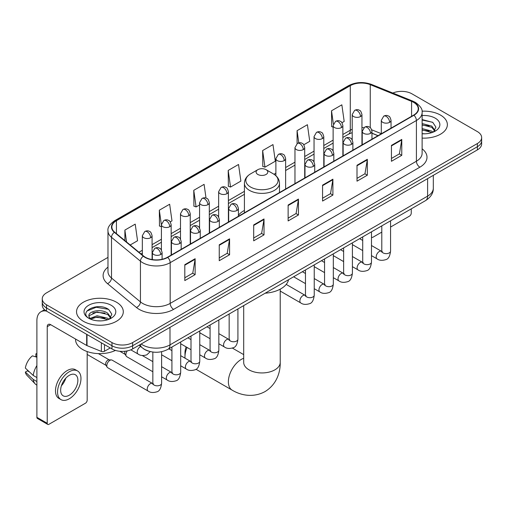 <?xml version="1.0" encoding="UTF-8"?>
<svg xmlns="http://www.w3.org/2000/svg" width="507" height="507" viewBox="0 0 507 507"><rect width="100%" height="100%" fill="white"/><g stroke="black" fill="none" stroke-linecap="round" stroke-linejoin="round"><path stroke-width="0.76" d="M244.418 210.443A25.813 14.906 0 0 0 238.41 215.266M377.975 135.705L371.967 133.278M149.083 351.269A14.614 8.435 180 0 1 143.183 348.505M107.978 257.385L46.536 292.862A14.614 8.435 0 0 0 42.258 298.826L42.258 305.189A14.614 8.435 0 0 0 46.536 311.152L111.971 348.93A14.614 8.435 0 0 0 132.631 348.93L477.372 149.901A14.614 8.435 0 0 0 481.65 143.937L481.65 140.756A14.614 8.435 0 0 1 477.372 146.719A14.614 8.435 0 0 0 481.65 140.756L481.65 137.574A14.614 8.435 0 0 0 477.372 131.605L411.938 93.827A14.614 8.435 0 0 0 392.836 93.047M42.258 298.826A14.614 8.435 0 0 0 46.536 304.789L111.971 342.567A14.614 8.435 0 0 0 132.631 342.567L132.631 345.749L477.372 146.719L132.631 345.749A14.614 8.435 0 0 1 111.971 345.749A14.614 8.435 0 0 0 132.631 345.749L132.631 348.93M46.536 304.789L46.536 307.971L111.971 345.749L46.536 307.971A14.614 8.435 0 0 1 42.258 302.007A14.614 8.435 0 0 0 46.536 307.971L46.536 311.152M440.52 115.102A23.379 13.499 0 0 0 422.027 111.198A23.379 13.499 0 0 1 440.52 115.102A23.379 13.499 0 0 1 447.37 124.646A23.379 13.499 0 0 0 440.52 115.102M116.445 302.204A23.379 13.499 0 0 0 90.968 299.282A23.379 13.499 0 0 0 76.538 311.748A23.379 13.499 0 0 0 83.382 321.292A23.379 13.499 0 0 0 108.866 324.22A23.379 13.499 0 0 0 123.296 311.748A23.379 13.499 0 0 0 116.445 302.204A23.379 13.499 0 0 0 90.968 299.282A23.379 13.499 0 0 0 76.538 311.748A23.379 13.499 0 0 0 83.382 321.292A23.379 13.499 0 0 0 108.866 324.22A23.379 13.499 0 0 0 123.296 311.748A23.379 13.499 0 0 0 116.445 302.204M413.655 102.376A15.584 8.999 180 0 1 418.224 108.739A15.584 8.999 180 0 1 413.655 115.102L167.418 257.271A15.584 8.999 180 0 1 143.627 256.067L114.696 232.212A15.584 8.999 180 0 1 111.876 227.047A15.584 8.999 180 0 1 116.439 220.684L350.293 85.67A15.584 8.999 180 0 1 370.256 84.663L411.576 101.368A15.584 8.999 180 0 1 413.655 102.376M413.934 102.218A15.977 9.221 0 0 0 411.798 101.185L370.478 84.479A15.977 9.221 0 0 0 350.02 85.512L116.166 220.526A15.977 9.221 0 0 0 114.379 232.339L143.31 256.193A15.977 9.221 0 0 0 167.69 257.429L413.934 115.26A15.977 9.221 0 0 0 413.934 102.218M184.808 264.686L184.808 280.593L195.138 274.629L195.138 258.722L184.808 264.686M184.808 277.773L192.768 273.178L195.1 259.248A3.898 2.25 -120 0 0 195.138 258.722M192.698 273.216L195.138 274.629M219.246 244.805L219.246 260.712L229.582 254.742L229.582 238.835L219.246 244.805M219.246 257.886L227.206 253.291L229.538 239.367A3.898 2.25 -120 0 0 229.582 238.835M227.136 253.335L229.582 254.742M253.69 224.918L253.69 240.825L264.02 234.861L264.02 218.954L253.69 224.918M253.69 238.005L261.644 233.41L263.976 219.48A3.898 2.25 -120 0 0 264.02 218.954M261.574 233.448L264.02 234.861M391.442 145.389L391.442 161.289L401.778 155.326L401.778 139.419L391.442 145.389M391.442 158.469L399.402 153.875L401.734 139.951A3.898 2.25 -120 0 0 401.778 139.419M399.332 153.919L401.778 155.326M357.004 165.269L357.004 181.176L367.334 175.213L367.334 159.306L357.004 165.269M357.004 178.356L364.964 173.762L367.296 159.832A3.898 2.25 -120 0 0 367.334 159.306M364.894 173.8L367.334 175.213M322.566 185.15L322.566 201.057L332.896 195.094L332.896 179.186L322.566 185.15M322.566 198.237L330.526 193.642L332.858 179.712A3.898 2.25 -120 0 0 332.896 179.186M330.456 193.68L332.896 195.094M288.128 205.037L288.128 220.944L298.458 214.974L298.458 199.074L288.128 205.037M288.128 218.118L296.082 213.523L298.414 199.6A3.898 2.25 -120 0 0 298.458 199.074M296.012 213.567L298.458 214.974M422.122 138.1A23.379 13.499 0 0 0 447.37 124.646A23.379 13.499 0 0 1 422.122 138.1M132.631 342.567L477.372 143.538A14.614 8.435 0 0 0 481.65 137.574M170.232 221.876L171.987 220.862L169.655 204.239L159.325 210.202L159.49 226.014M130.198 244.989L137.549 240.743L135.217 224.126L124.887 230.089L124.887 240.61M262.639 150.554L264.971 167.177L275.307 161.213L272.975 144.59L262.639 150.554L262.81 166.366M303.788 144.768L309.745 141.326L307.413 124.709L297.083 130.673L297.083 143.595M341.946 122.738L344.183 121.446L341.851 104.822L331.521 110.786L331.686 126.598M206.019 198.085L204.093 184.358L193.763 190.321L193.928 206.134M228.201 170.441L230.533 187.058L240.869 181.094L238.537 164.471L228.201 170.441L228.372 186.246M230.533 187.058L228.201 186.189M264.971 167.177L262.639 166.302M297.083 130.673L298.788 142.854M333.124 127.137L331.521 126.535M331.521 110.786L333.378 124.031M193.763 190.321L196.095 206.945L199.568 204.936M196.095 206.945L193.763 206.07M161.41 226.73L159.325 225.951M159.325 210.202L161.41 225.07M124.887 230.089L126.554 241.985M422.122 133.645L425.018 133.797M422.122 128.594L431.774 131.142L433.06 132.169M422.122 129.862L432.002 132.561M422.122 123.543L431.774 126.091L434.936 130.457M422.122 124.811L431.774 127.352L434.683 130.787M422.122 133.753A15.875 9.164 0 0 0 435.215 131.129A15.875 9.164 0 0 0 435.215 118.163A15.875 9.164 0 0 0 422.122 115.545M433.434 132.016L435.925 127.13L432.775 122.39L422.122 119.551M422.122 120.045L432.56 122.244M422.122 125.096L429.049 125.958M422.122 130.147L429.049 131.009M371.479 236.978A2.434 1.407 120 0 0 371.802 237.308A2.434 1.407 120 0 0 373.019 237.187L381.79 232.124M390.561 227.06L409.523 216.115A2.434 1.407 120 0 0 411.247 213.13L411.247 208.865M187.051 347.434A18.265 10.546 120 0 0 184.979 356.725L184.979 352.752A13.391 7.732 -60 0 1 186.12 346.896M190.695 339.417A13.391 7.732 -60 0 1 191 339.094M184.979 356.725A18.265 10.546 120 0 0 185.049 358.183M257.822 174.452A5.843 3.372 0 0 0 266.086 174.452A5.843 3.372 0 0 0 266.086 169.68L273.343 173.869A16.11 9.297 0 0 1 273.343 187.026A16.11 9.297 0 0 1 250.566 187.026A16.11 9.297 0 0 1 250.566 173.869C246.598 176.227 244.551 179.358 244.418 183.261A17.536 10.121 0 0 0 249.552 190.417A17.536 10.121 0 0 0 268.666 192.609A17.536 10.121 0 0 0 279.484 183.261C279.357 179.358 277.31 176.227 273.343 173.869L266.086 169.68A5.843 3.372 0 0 0 257.822 169.68A5.843 3.372 0 0 0 257.822 174.452M265.174 293.204A26.789 15.463 0 0 0 288.546 279.706M200.493 333.162A18.265 10.546 120 0 0 199.764 333.435M152.841 371.745L126.788 356.706A4.386 2.529 -60 0 1 126.243 356.161A4.386 2.529 -60 0 1 125.882 354.697A4.386 2.529 -60 0 1 127.282 350.895M126.243 356.161L124.937 354.07A3.169 1.825 -60 0 1 124.678 353.011A3.169 1.825 -60 0 1 125.102 351.243M106.806 365.712A4.386 2.529 -60 0 1 109.905 360.344A4.386 2.529 -60 0 1 111.35 359.926A4.386 2.529 -60 0 1 112.098 360.128L152.525 383.469A4.386 2.529 -60 0 0 150.528 383.584A4.386 2.529 -60 0 0 150.338 383.691A4.386 2.529 -60 0 0 147.474 387.551A4.386 2.529 -60 0 0 148.145 391.062L107.712 367.721A4.386 2.529 -60 0 1 107.161 367.182A4.386 2.529 -60 0 1 106.806 365.712M107.161 367.182L105.855 365.084A3.169 1.825 -60 0 1 105.595 364.026A3.169 1.825 -60 0 1 107.839 360.147A3.169 1.825 -60 0 1 108.885 359.843L111.35 359.926M104.48 344.608L104.48 351.269L110.247 347.935M46.371 311.057A19.481 11.249 -120 0 0 40.928 311.78A19.481 11.249 -120 0 0 36.891 320.697L36.891 417.331L47.227 423.294L47.227 326.66A4.874 2.814 60 0 1 48.235 324.436A4.874 2.814 60 0 1 50.668 324.676L86.678 345.463L86.678 334.328M47.227 423.294A2.434 1.407 120 0 0 47.728 424.41L37.398 418.446A2.434 1.407 -60 0 1 36.891 417.331M47.728 424.41A2.434 1.407 120 0 0 48.945 424.289L85.449 403.217A2.434 1.407 120 0 0 87.172 400.232L87.172 351.566M104.48 351.269A2.434 1.407 180 0 1 101.362 351.427L87.001 345.622A2.434 1.407 180 0 1 86.678 345.463M69.263 395.219A12.174 7.028 120 0 0 77.222 384.49A12.174 7.028 120 0 0 75.353 374.736A12.174 7.028 120 0 0 69.263 375.338A12.174 7.028 120 0 0 61.309 386.068A12.174 7.028 120 0 0 63.179 395.821A12.174 7.028 120 0 0 69.263 395.219M61.398 385.783A12.174 7.028 120 0 0 65.771 378.216M36.891 354.171L35.858 353.861L35.858 356.301L36.891 356.903M77.546 370.94L75.48 369.742A16.56 9.563 120 0 0 67.197 370.566A16.56 9.563 120 0 0 56.378 385.155A16.56 9.563 120 0 0 58.92 398.426L60.986 399.617A16.56 9.563 120 0 0 69.263 398.8A16.56 9.563 120 0 0 80.081 384.211A16.56 9.563 120 0 0 77.546 370.94A16.56 9.563 120 0 0 69.263 371.758A16.56 9.563 120 0 0 58.444 386.353A16.56 9.563 120 0 0 60.986 399.617M36.891 365.553A16.072 9.278 120 0 0 33.234 375.459L25.35 368.082A12.662 7.313 120 0 1 32.416 355.844L36.891 357.207M36.891 377.569L33.234 375.459M29.615 372.075L27.467 370.839L25.35 372.062L33.234 379.439L36.891 381.549M33.234 379.439A16.072 9.278 120 0 0 35.217 383.926A16.072 9.278 120 0 0 36.434 384.883L36.891 385.149M36.891 353.569A12.662 7.313 120 0 0 35.858 353.861M25.35 372.062A12.662 7.313 120 0 0 26.846 375.212L35.217 383.926M75.562 339.05L75.562 339.589A24.355 14.057 0 0 0 82.698 349.526A24.355 14.057 0 0 0 115.444 350.413M97.274 320.792L100.95 320.899M89.98 318.459L97.065 315.753L107.699 318.244L108.986 319.271M90.633 319.137L97.065 317.021L107.928 319.663M90.088 318.947L88.953 316.286A11.008 6.357 0 0 0 90.728 319.226M110.862 317.559L107.699 313.193C101.089 308.262 87.496 311.304 88.953 316.286L88.909 315.798M88.979 316.438L89.283 315.62L97.065 311.97L107.699 314.454L110.615 317.889M109.36 319.118L111.851 314.232L108.701 309.492C97.566 301.488 77.767 312.039 89.2 318.504L89.764 318.852M111.141 305.265A15.875 9.164 0 0 0 88.687 305.265A15.875 9.164 0 0 0 88.687 318.231A15.875 9.164 0 0 0 111.141 318.231A15.875 9.164 0 0 0 111.141 305.265M86.874 311.083L96.203 307.261L108.492 309.346M92.699 312.946L96.203 312.312L104.974 313.06M92.699 317.997L96.203 317.363L104.974 318.111M141.142 344.019A19.481 11.249 0 0 0 142.448 344.855A19.481 11.249 0 0 0 169.997 344.855L427.604 196.127A19.481 11.249 0 0 0 433.314 188.173C433.453 193.009 430.88 197.147 425.588 200.588L167.982 349.317A9.741 5.621 60 0 0 169.997 344.855L169.997 327.357M427.604 178.629L427.604 196.127A9.741 5.621 60 0 1 425.588 200.588M140.35 344.475A9.741 6.515 129.5 0 0 142.049 347.644L139.089 345.204M477.372 149.901L477.372 143.538M111.971 348.93L111.971 342.567M422.122 148.817A24.355 14.057 180 0 1 419.859 167.196L173.616 309.365A4.874 2.814 60 0 1 170.175 303.401L416.412 161.232A19.481 11.249 0 0 0 422.122 153.279L422.122 112.56A19.481 11.249 180 0 1 416.412 120.514A4.874 2.814 -120 0 0 413.934 115.26M173.616 309.365A24.355 14.057 180 0 1 139.178 309.365A24.355 14.057 180 0 1 136.446 307.489L107.516 283.628A24.355 14.057 180 0 1 107.978 267.132M142.619 303.401A19.481 11.249 0 0 0 170.175 303.401L170.175 262.677A19.481 11.249 180 0 1 140.439 261.175L111.502 237.32A19.481 11.249 180 0 1 107.978 230.869L107.978 271.587A19.481 11.249 0 0 0 111.502 278.039L140.439 301.899A19.481 11.249 0 0 0 142.619 303.401M422.122 112.56C422.768 109.512 420.531 106.121 415.404 102.376L412.844 101.134A4.874 2.282 112 0 0 411.798 101.185M412.844 101.134L371.523 84.428C363.456 81.57 355.794 81.988 348.55 85.67A4.874 2.814 60 0 1 350.02 85.512M116.166 220.526A4.874 2.814 -120 0 0 114.696 220.684C109.639 224.316 107.402 227.713 107.978 230.869M114.379 232.339A4.874 3.257 129.5 0 0 111.502 237.32L111.502 278.039A4.874 3.257 -50.5 0 1 107.516 283.628M371.523 84.428A4.874 2.282 112 0 0 370.478 84.479M143.31 256.193A4.874 3.257 129.5 0 0 140.439 261.175L140.439 301.899A4.874 3.257 -50.5 0 1 136.446 307.489M167.69 257.429A4.874 2.814 60 0 1 170.175 262.677L416.412 120.514L416.412 161.232A4.874 2.814 60 0 0 419.859 167.196M116.439 220.684L116.439 233.651M411.576 101.368L411.576 116.306M370.256 84.663L370.256 127.663M381.302 133.671L371.701 129.792M363.893 127.701A15.584 8.999 0 0 0 361.947 127.587M352.207 129.272A15.584 8.999 0 0 0 350.293 130.21L342.865 134.501M350.293 85.67L350.293 130.21A8.765 5.064 60 0 1 348.48 134.222L342.865 137.467M333.124 140.122L323.783 145.515M314.042 151.143L304.707 156.53M294.966 162.158L285.625 167.544M275.884 173.172L273.989 174.269M244.418 191.335L228.391 200.595M218.65 206.216L209.309 211.609M199.568 217.23L190.233 222.624M180.492 228.245L171.151 233.638M161.41 239.266L152.075 244.653M142.328 250.281L138.969 252.22M371.999 133.183A8.765 4.107 -68 0 1 371.967 133.17L378.076 135.642M288.128 205.538L298.414 199.6M322.566 185.657L332.858 179.712M357.004 165.77L367.296 159.832M391.442 145.889L401.734 139.951M253.69 225.425L263.976 219.48M219.246 245.306L229.538 239.367M184.808 265.193L195.1 259.248M280.219 289.161L280.219 362.397A18.265 10.546 180 0 1 274.87 369.85A18.265 10.546 180 0 1 249.038 369.85A18.265 10.546 180 0 1 243.69 362.397L243.728 363.107M280.219 362.397C280.466 371.568 277.056 384.23 265.034 391.588C252.651 398.325 239.976 394.94 232.155 390.143A18.265 10.546 -60 0 1 229.36 375.51A18.265 10.546 -60 0 1 241.288 359.412A18.265 10.546 -60 0 1 243.69 358.284M389.617 122.339A4.874 2.814 0 0 0 391.043 120.349C390.276 117.535 389.503 116.154 388.736 116.211C387.323 115.216 385.656 115.19 383.742 116.135A4.874 2.814 60 0 1 386.176 116.376A4.874 2.814 -120 0 1 389.617 122.339A4.874 2.814 0 0 1 382.734 122.339A4.874 2.814 0 0 1 381.302 120.349L383.742 116.135M371.479 255.636L377.094 258.881A4.386 2.529 -60 0 1 376.422 255.37A4.386 2.529 -60 0 1 379.287 251.504A4.386 2.529 -60 0 1 379.483 251.396A4.386 2.529 -60 0 1 381.479 251.288L371.479 245.515M382.044 251.732L381.651 252.055L381.79 251.104A4.386 2.529 -0 0 0 383.077 252.898A4.386 2.529 -0 0 0 389.072 253.006A4.386 2.529 -0 0 0 390.561 251.104C389.959 256.2 388.381 259.039 385.827 259.635C382.164 260.75 379.255 260.497 377.094 258.881M370.541 133.354A4.874 2.814 0 0 0 371.967 131.37C371.194 128.55 370.427 127.168 369.654 127.225C368.247 126.23 366.58 126.205 364.66 127.149A4.874 2.814 60 0 1 367.093 127.39A4.874 2.814 -120 0 1 370.541 133.354A4.874 2.814 0 0 1 363.652 133.354A4.874 2.814 0 0 1 362.226 131.37L364.66 127.149M352.403 266.65L358.018 269.895A4.386 2.529 -60 0 1 357.346 266.384A4.386 2.529 -60 0 1 360.211 262.518A4.386 2.529 -60 0 1 360.401 262.417A4.386 2.529 -60 0 1 362.397 262.303L352.403 256.529M362.961 262.746L362.575 263.07L362.714 262.119A4.386 2.529 -0 0 0 363.994 263.913A4.386 2.529 -0 0 0 369.996 264.02A4.386 2.529 -0 0 0 371.479 262.119C370.877 267.214 369.305 270.054 366.751 270.649C363.088 271.765 360.173 271.511 358.018 269.895M351.459 144.368A4.874 2.814 0 0 0 352.885 142.385C352.118 139.564 351.345 138.183 350.578 138.24C349.165 137.245 347.498 137.22 345.584 138.164A4.874 2.814 60 0 1 348.017 138.405A4.874 2.814 -120 0 1 351.459 144.368A4.874 2.814 0 0 1 344.57 144.368A4.874 2.814 0 0 1 343.144 142.385L345.584 138.164M333.321 277.665L338.936 280.91A4.386 2.529 -60 0 1 338.264 277.399A4.386 2.529 -60 0 1 341.129 273.533A4.386 2.529 -60 0 1 341.325 273.431A4.386 2.529 -60 0 1 343.321 273.317L333.321 267.544M343.885 273.761L343.493 274.084L343.632 273.14A4.386 2.529 -0 0 0 344.918 274.927A4.386 2.529 -0 0 0 350.914 275.035A4.386 2.529 -0 0 0 352.403 273.14C351.801 278.229 350.223 281.068 347.669 281.664C344.006 282.779 341.097 282.526 338.936 280.91M332.383 155.389A4.874 2.814 0 0 0 333.809 153.399C333.036 150.579 332.262 149.204 331.496 149.254C330.089 148.259 328.422 148.234 326.502 149.178A4.874 2.814 60 0 1 328.935 149.419A4.874 2.814 -120 0 1 332.383 155.389A4.874 2.814 0 0 1 325.494 155.389A4.874 2.814 0 0 1 324.068 153.399L326.502 149.178M314.239 288.686L319.86 291.924A4.386 2.529 -60 0 1 319.188 288.413A4.386 2.529 -60 0 1 322.046 284.547A4.386 2.529 -60 0 1 322.243 284.446A4.386 2.529 -60 0 1 324.239 284.332L314.239 278.558M324.803 284.776L324.41 285.099L324.556 284.154A4.386 2.529 -0 0 0 325.836 285.942A4.386 2.529 -0 0 0 331.838 286.049A4.386 2.529 -0 0 0 333.321 284.154C332.719 289.243 331.141 292.089 328.593 292.685C324.93 293.794 322.015 293.547 319.86 291.924M313.301 166.404A4.874 2.814 0 0 0 314.727 164.414C313.953 161.6 313.187 160.218 312.42 160.269C311.006 159.274 309.34 159.249 307.426 160.193A4.874 2.814 60 0 1 309.859 160.434A4.874 2.814 -120 0 1 313.301 166.404A4.874 2.814 0 0 1 306.412 166.404A4.874 2.814 0 0 1 304.986 164.414L307.426 160.193M280.219 291.069L300.778 302.939A4.386 2.529 -60 0 1 300.106 299.428A4.386 2.529 -60 0 1 302.971 295.568A4.386 2.529 -60 0 1 303.167 295.461A4.386 2.529 -60 0 1 305.163 295.347L286.214 284.408M305.727 295.79L305.334 296.113L305.474 295.169A4.386 2.529 -0 0 0 306.76 296.956A4.386 2.529 -0 0 0 312.756 297.064A4.386 2.529 -0 0 0 314.239 295.169C313.643 300.258 312.065 303.104 309.511 303.699C305.848 304.808 302.939 304.561 300.778 302.939M236.984 210.462A4.874 2.814 0 0 0 238.41 208.472C237.637 205.658 236.87 204.277 236.097 204.334C234.69 203.339 233.024 203.313 231.103 204.258A4.874 2.814 60 0 1 233.543 204.498A4.874 2.814 -120 0 1 236.984 210.462A4.874 2.814 0 0 1 230.096 210.462A4.874 2.814 0 0 1 228.67 208.472L231.103 204.258M218.847 343.759L224.462 347.003A4.386 2.529 -60 0 1 223.79 343.493A4.386 2.529 -60 0 1 226.654 339.627A4.386 2.529 -60 0 1 226.844 339.519A4.386 2.529 -60 0 1 228.847 339.411L218.847 333.638M229.411 339.855L229.018 340.178L229.158 339.227A4.386 2.529 -0 0 0 230.438 341.021A4.386 2.529 -0 0 0 236.439 341.129A4.386 2.529 -0 0 0 237.922 339.227C237.32 344.323 235.749 347.162 233.195 347.758C229.532 348.873 226.623 348.62 224.462 347.003M217.902 221.477A4.874 2.814 0 0 0 219.335 219.493C218.561 216.673 217.788 215.291 217.021 215.348C215.608 214.353 213.948 214.328 212.027 215.272A4.874 2.814 60 0 1 214.461 215.513A4.874 2.814 -120 0 1 217.902 221.477A4.874 2.814 0 0 1 211.02 221.477A4.874 2.814 0 0 1 209.587 219.493L212.027 215.272M199.764 354.773L205.379 358.018A4.386 2.529 -60 0 1 204.708 354.507A4.386 2.529 -60 0 1 207.572 350.641A4.386 2.529 -60 0 1 207.769 350.54A4.386 2.529 -60 0 1 209.765 350.426L199.764 344.652M210.329 350.869L209.936 351.193L210.075 350.242A4.386 2.529 -0 0 0 211.362 352.035A4.386 2.529 -0 0 0 217.357 352.143A4.386 2.529 -0 0 0 218.847 350.242C218.244 355.337 216.666 358.176 214.112 358.772C210.449 359.888 207.54 359.634 205.379 358.018M198.826 232.491A4.874 2.814 0 0 0 200.252 230.508C199.479 227.687 198.712 226.306 197.939 226.363C196.532 225.368 194.865 225.342 192.945 226.287A4.874 2.814 60 0 1 195.379 226.528A4.874 2.814 -120 0 1 198.826 232.491A4.874 2.814 0 0 1 191.938 232.491A4.874 2.814 0 0 1 190.512 230.508L192.945 226.287M180.688 365.788L186.303 369.033A4.386 2.529 -60 0 1 185.632 365.522A4.386 2.529 -60 0 1 188.496 361.656A4.386 2.529 -60 0 1 188.686 361.554A4.386 2.529 -60 0 1 190.683 361.44L180.688 355.667M191.247 361.884L190.86 362.207L191 361.263A4.386 2.529 -0 0 0 192.28 363.05A4.386 2.529 -0 0 0 198.281 363.158A4.386 2.529 -0 0 0 199.764 361.263C199.162 366.352 197.591 369.191 195.037 369.787C191.373 370.902 188.465 370.649 186.303 369.033M179.744 243.512A4.874 2.814 0 0 0 181.17 241.522C180.403 238.702 179.63 237.327 178.863 237.377C177.45 236.382 175.783 236.357 173.869 237.301A4.874 2.814 60 0 1 176.303 237.542A4.874 2.814 -120 0 1 179.744 243.512A4.874 2.814 0 0 1 172.855 243.512A4.874 2.814 0 0 1 171.429 241.522L173.869 237.301M161.606 376.809L167.221 380.047A4.386 2.529 -60 0 1 166.55 376.536A4.386 2.529 -60 0 1 169.414 372.67A4.386 2.529 -60 0 1 169.611 372.569A4.386 2.529 -60 0 1 171.607 372.455L161.606 366.681M172.171 372.899L171.778 373.222L171.917 372.277A4.386 2.529 -0 0 0 173.204 374.065A4.386 2.529 -0 0 0 179.199 374.172A4.386 2.529 -0 0 0 180.688 372.277C180.086 377.366 178.508 380.212 175.954 380.808C172.291 381.917 169.382 381.67 167.221 380.047M160.668 254.527A4.874 2.814 0 0 0 162.094 252.537C161.321 249.723 160.554 248.341 159.781 248.392C158.374 247.397 156.707 247.372 154.787 248.316A4.874 2.814 60 0 1 157.221 248.557A4.874 2.814 -120 0 1 160.668 254.527A4.874 2.814 0 0 1 153.779 254.527A4.874 2.814 0 0 1 152.354 252.537L154.787 248.316M153.089 383.913L152.702 384.236L152.841 383.292A4.386 2.529 -0 0 0 154.122 385.079A4.386 2.529 -0 0 0 160.123 385.187A4.386 2.529 -0 0 0 161.606 383.292C161.004 388.381 159.426 391.227 156.878 391.822C153.215 392.931 150.3 392.684 148.145 391.062M360.515 116.553A4.874 2.814 0 0 0 361.947 114.563C361.174 111.749 360.401 110.368 359.634 110.425C358.221 109.43 356.56 109.404 354.64 110.349A4.874 2.814 60 0 1 357.074 110.589A4.874 2.814 -120 0 1 360.515 116.553A4.874 2.814 0 0 1 353.632 116.553A4.874 2.814 0 0 1 352.207 114.563L354.64 110.349M341.439 127.568A4.874 2.814 0 0 0 342.865 125.584C342.092 122.764 341.325 121.382 340.552 121.439C339.145 120.444 337.478 120.419 335.558 121.363A4.874 2.814 60 0 1 337.998 121.604A4.874 2.814 -120 0 1 341.439 127.568A4.874 2.814 0 0 1 334.55 127.568A4.874 2.814 0 0 1 333.124 125.584L335.558 121.363M322.357 138.582A4.874 2.814 0 0 0 323.783 136.598C323.016 133.778 322.243 132.397 321.476 132.454C320.063 131.459 318.396 131.433 316.482 132.378A4.874 2.814 60 0 1 318.916 132.619A4.874 2.814 -120 0 1 322.357 138.582A4.874 2.814 0 0 1 315.474 138.582A4.874 2.814 0 0 1 314.042 136.598L316.482 132.378M303.281 149.603A4.874 2.814 0 0 0 304.707 147.613C303.934 144.793 303.167 143.418 302.394 143.468C300.987 142.473 299.32 142.448 297.4 143.392A4.874 2.814 60 0 1 299.833 143.633A4.874 2.814 -120 0 1 303.281 149.603A4.874 2.814 0 0 1 296.392 149.603A4.874 2.814 0 0 1 294.966 147.613L297.4 143.392M284.199 160.618A4.874 2.814 0 0 0 285.625 158.628C284.858 155.814 284.085 154.432 283.318 154.483C281.905 153.488 280.238 153.463 278.324 154.407A4.874 2.814 60 0 1 280.758 154.648A4.874 2.814 -120 0 1 284.199 160.618A4.874 2.814 0 0 1 277.31 160.618A4.874 2.814 0 0 1 275.884 158.628L278.324 154.407M226.965 193.661A4.874 2.814 0 0 0 228.391 191.671C227.618 188.858 226.844 187.476 226.078 187.527C224.664 186.538 223.004 186.513 221.084 187.457A4.874 2.814 60 0 1 223.517 187.698A4.874 2.814 -120 0 1 226.965 193.661A4.874 2.814 0 0 1 220.076 193.661A4.874 2.814 0 0 1 218.65 191.671L221.084 187.457M207.883 204.676A4.874 2.814 0 0 0 209.309 202.686C208.535 199.872 207.769 198.49 206.995 198.548C205.589 197.553 203.922 197.527 202.001 198.471A4.874 2.814 60 0 1 204.441 198.712A4.874 2.814 -120 0 1 207.883 204.676A4.874 2.814 0 0 1 200.994 204.676A4.874 2.814 0 0 1 199.568 202.686L202.001 198.471M188.807 215.69A4.874 2.814 0 0 0 190.233 213.707C189.46 210.887 188.686 209.505 187.92 209.562C186.506 208.567 184.846 208.542 182.926 209.486A4.874 2.814 60 0 1 185.359 209.727A4.874 2.814 -120 0 1 188.807 215.69A4.874 2.814 0 0 1 181.918 215.69A4.874 2.814 0 0 1 180.492 213.707L182.926 209.486M169.725 226.705A4.874 2.814 0 0 0 171.151 224.721C170.377 221.901 169.611 220.52 168.837 220.577C167.43 219.582 165.764 219.556 163.843 220.501A4.874 2.814 60 0 1 166.283 220.741A4.874 2.814 -120 0 1 169.725 226.705A4.874 2.814 0 0 1 162.836 226.705A4.874 2.814 0 0 1 161.41 224.721L163.843 220.501M150.642 237.726A4.874 2.814 0 0 0 152.075 235.736C151.301 232.916 150.528 231.541 149.761 231.591C148.348 230.596 146.688 230.571 144.768 231.515A4.874 2.814 60 0 1 147.201 231.756A4.874 2.814 -120 0 1 150.642 237.726A4.874 2.814 0 0 1 143.76 237.726A4.874 2.814 0 0 1 142.328 235.736L144.768 231.515M150.287 351.585L146.853 354.818C143.189 355.933 140.281 355.68 138.119 354.063A4.386 2.529 -60 0 1 137.213 352.054A4.386 2.529 -60 0 1 140.509 346.579A4.386 2.529 -60 0 1 140.667 346.503M47.227 326.66L50.668 324.676M87.001 334.519L87.001 345.622M101.362 351.427L101.362 342.808M167.982 349.317C160.142 353.252 152.303 353.252 144.463 349.317L142.049 347.644M433.314 188.173L433.314 175.333M348.55 85.67L114.696 220.684M352.207 132.619L348.48 134.222M333.124 143.088L323.783 148.481M314.042 154.103L304.707 159.496M294.966 165.124L285.625 170.51M244.418 194.301L228.391 203.56M218.65 209.182L209.309 214.575M199.568 220.196L190.233 225.59M180.492 231.211L171.151 236.604M161.41 242.226L152.075 247.619M142.328 253.247L141.079 253.963M371.802 237.308L371.479 237.124M232.155 390.143L195.975 369.254M279.484 192.565L279.484 183.261M244.418 212.813L244.418 183.261M257.822 169.68L250.566 173.869M243.69 354.621L232.383 348.094M243.69 305.607L243.69 362.397M382.367 251.637L381.479 251.288M390.561 220.811L390.561 251.104M391.043 128.157L391.043 120.349M362.714 250.578L352.403 244.621M381.79 225.875L381.79 251.104M381.302 133.785L381.302 120.349M362.714 240.451L359.628 238.67M363.291 262.651L362.397 262.303M371.479 231.826L371.479 262.119M371.967 139.172L371.967 131.37M343.632 261.593L333.321 255.636M362.714 236.889L362.714 262.119M362.226 144.799L362.226 131.37M343.632 251.466L340.546 249.685M344.209 273.672L343.321 273.317M352.403 242.84L352.403 273.14M352.885 150.186L352.885 142.385M324.556 272.608L314.239 266.65M343.632 247.904L343.632 273.14M343.144 155.814L343.144 142.385M324.556 262.48L321.47 260.699M325.133 284.687L324.239 284.332M333.321 253.855L333.321 284.154M333.809 161.201L333.809 153.399M305.474 283.622L293.623 276.778M324.556 258.919L324.556 284.154M324.068 166.828L324.068 153.399M305.474 273.501L302.387 271.714M306.051 295.701L305.163 295.347M314.239 264.876L314.239 295.169M314.727 172.222L314.727 164.414M305.474 269.933L305.474 295.169M304.986 177.843L304.986 164.414M229.734 339.76L228.847 339.411M237.922 308.934L237.922 339.227M238.41 216.28L238.41 208.472M210.075 338.701L199.764 332.744M229.158 313.998L229.158 339.227M228.67 221.908L228.67 208.472M210.075 328.574L206.989 326.793M210.652 350.774L209.765 350.426M218.847 319.949L218.847 350.242M219.335 227.294L219.335 219.493M191 349.716L180.688 343.759M210.075 325.012L210.075 350.242M209.587 232.922L209.587 219.493M191 339.589L187.913 337.808M191.576 361.795L190.683 361.44M199.764 330.963L199.764 361.263M200.252 238.309L200.252 230.508M171.917 360.731L161.606 354.773M191 336.027L191 361.263M190.512 243.937L190.512 230.508M171.917 350.603L168.831 348.822M172.494 372.81L171.607 372.455M180.688 341.978L180.688 372.277M181.17 249.324L181.17 241.522M119.829 351.281L125.096 354.323M171.917 347.042L171.917 372.277M171.429 254.951L171.429 241.522M152.841 361.624L142.258 355.515M153.418 383.824L152.525 383.469M161.606 351.712L161.606 383.292M162.094 259.28L162.094 252.537M87.172 354.456L106.014 365.338M152.841 352.048L152.841 383.292M152.354 259.597L152.354 252.537M98.383 353.62L109.182 359.85M361.947 144.958L361.947 114.563M352.207 139.894L352.207 114.563M342.865 155.972L342.865 125.584M333.124 150.909L333.124 125.584M323.783 166.987L323.783 136.598M314.042 161.923L314.042 136.598M304.707 178.008L304.707 147.613M294.966 183.629L294.966 147.613M285.625 189.022L285.625 158.628M275.884 175.707L275.884 158.628M228.391 222.066L228.391 191.671M218.65 217.002L218.65 191.671M209.309 233.081L209.309 202.686M199.568 228.017L199.568 202.686M190.233 244.095L190.233 213.707M180.492 239.031L180.492 213.707M171.151 255.11L171.151 224.721M161.41 250.046L161.41 224.721M152.075 259.552L152.075 235.736M138.119 354.063L130.793 349.83M142.328 254.996L142.328 235.736M40.928 311.78L44.521 309.701"/></g></svg>
